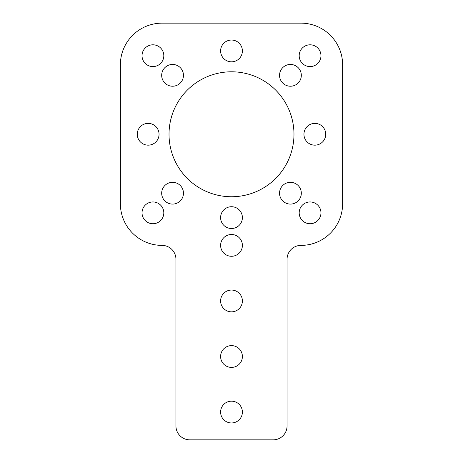 <?xml version="1.0" encoding="UTF-8"?>
<svg xmlns="http://www.w3.org/2000/svg" width="463" height="463" viewBox="0 0 463 463"><rect width="100%" height="100%" fill="white"/><g stroke="black" fill="none" stroke-linecap="round" stroke-linejoin="round"><path stroke-width="0.69" d="M152.929 201.955A10.892 10.892 0 0 0 142.037 212.841A10.892 10.892 0 0 0 152.929 223.733A10.892 10.892 0 0 0 163.815 212.841A10.892 10.892 0 0 0 152.929 201.955M310.071 201.955A10.892 10.892 0 0 0 299.185 212.841A10.892 10.892 0 0 0 310.071 223.733A10.892 10.892 0 0 0 320.963 212.841A10.892 10.892 0 0 0 310.071 201.955M310.071 44.807A10.892 10.892 0 0 0 299.185 55.699A10.892 10.892 0 0 0 310.071 66.585A10.892 10.892 0 0 0 320.963 55.699A10.892 10.892 0 0 0 310.071 44.807M172.572 182.312A10.892 10.892 0 0 0 161.68 193.198A10.892 10.892 0 0 0 172.572 204.09A10.892 10.892 0 0 0 183.458 193.198A10.892 10.892 0 0 0 172.572 182.312M290.428 182.312A10.892 10.892 0 0 0 279.542 193.198A10.892 10.892 0 0 0 290.428 204.09A10.892 10.892 0 0 0 301.32 193.198A10.892 10.892 0 0 0 290.428 182.312M290.428 64.45A10.892 10.892 0 0 0 279.542 75.342A10.892 10.892 0 0 0 290.428 86.228A10.892 10.892 0 0 0 301.32 75.342A10.892 10.892 0 0 0 290.428 64.45M172.572 64.45A10.892 10.892 0 0 0 161.68 75.342A10.892 10.892 0 0 0 172.572 86.228A10.892 10.892 0 0 0 183.458 75.342A10.892 10.892 0 0 0 172.572 64.45M231.5 234.498A10.892 10.892 0 0 0 220.608 245.39A10.892 10.892 0 0 0 231.5 256.282A10.892 10.892 0 0 0 242.392 245.39A10.892 10.892 0 0 0 231.5 234.498M231.5 290.058A10.892 10.892 0 0 0 220.608 300.95A10.892 10.892 0 0 0 231.5 311.842A10.892 10.892 0 0 0 242.392 300.95A10.892 10.892 0 0 0 231.5 290.058M231.5 345.618A10.892 10.892 0 0 0 220.608 356.51A10.892 10.892 0 0 0 231.5 367.402A10.892 10.892 0 0 0 242.392 356.51A10.892 10.892 0 0 0 231.5 345.618M231.5 401.178A10.892 10.892 0 0 0 220.608 412.07A10.892 10.892 0 0 0 231.5 422.962A10.892 10.892 0 0 0 242.392 412.07A10.892 10.892 0 0 0 231.5 401.178M152.929 44.807A10.892 10.892 0 0 0 142.037 55.699A10.892 10.892 0 0 0 152.929 66.585A10.892 10.892 0 0 0 163.815 55.699A10.892 10.892 0 0 0 152.929 44.807M231.5 206.718A10.892 10.892 0 0 0 220.608 217.61A10.892 10.892 0 0 0 231.5 228.502A10.892 10.892 0 0 0 242.392 217.61A10.892 10.892 0 0 0 231.5 206.718M314.84 123.378A10.892 10.892 0 0 0 303.948 134.27A10.892 10.892 0 0 0 314.84 145.162A10.892 10.892 0 0 0 325.732 134.27A10.892 10.892 0 0 0 314.84 123.378M231.5 40.038A10.892 10.892 0 0 0 220.608 50.93A10.892 10.892 0 0 0 231.5 61.822A10.892 10.892 0 0 0 242.392 50.93A10.892 10.892 0 0 0 231.5 40.038M148.16 123.378A10.892 10.892 0 0 0 137.268 134.27A10.892 10.892 0 0 0 148.16 145.162A10.892 10.892 0 0 0 159.052 134.27A10.892 10.892 0 0 0 148.16 123.378M231.5 71.794A62.476 62.476 0 0 0 169.024 134.27A62.476 62.476 0 0 0 231.5 196.746A62.476 62.476 0 0 0 293.976 134.27A62.476 62.476 0 0 0 231.5 71.794M175.94 259.28L175.94 425.96A13.89 13.89 0 0 0 189.83 439.85L273.17 439.85A13.89 13.89 0 0 0 287.06 425.96L287.06 259.28A13.89 13.89 0 0 1 300.95 245.39A41.67 41.67 0 0 0 342.62 203.72L342.62 64.82A41.67 41.67 0 0 0 300.95 23.15L162.05 23.15A41.67 41.67 0 0 0 120.38 64.82L120.38 203.72A41.67 41.67 0 0 0 162.05 245.39A13.89 13.89 0 0 1 175.94 259.28"/></g></svg>
